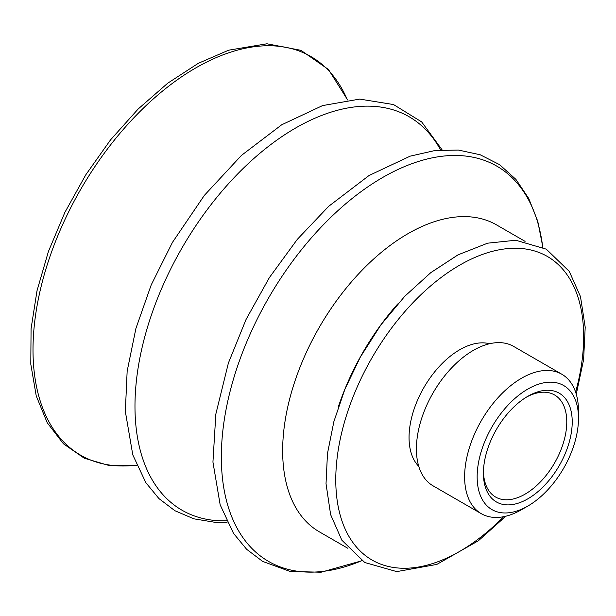 <?xml version="1.0" encoding="UTF-8"?>
<svg xmlns="http://www.w3.org/2000/svg" width="616" height="616" viewBox="0 0 616 616"><rect width="100%" height="100%" fill="white"/><g stroke="black" fill="none" stroke-linecap="round" stroke-linejoin="round"><path stroke-width="0.92" d="M571.679 414.268A62.794 36.252 120 0 0 527.82 396.304A62.794 36.252 120 0 0 483.414 473.211A62.794 36.252 120 0 0 531.285 496.681A62.794 36.252 120 0 0 571.679 414.268M526.434 397.127A58.944 34.026 -60 0 1 554.562 394.956A58.944 34.026 -60 0 1 566.266 414.737A58.944 34.026 -60 0 1 544.005 477.97A58.944 34.026 -60 0 1 495.626 497.043A58.944 34.026 -60 0 1 483.922 477.261A58.944 34.026 -60 0 1 483.437 471.594M577.87 409.563A71.656 41.372 120 0 0 519.927 394.34A71.656 41.372 120 0 0 477.77 485.577A71.656 41.372 120 0 0 527.82 506.075A71.656 41.372 120 0 0 578.486 418.318A71.656 41.372 120 0 0 577.87 409.563M338.361 406.806A177.208 102.31 -60 0 1 397.69 303.981M347.878 548.309L319.358 531.839A177.208 102.31 -60 0 1 285.608 417.779A177.208 102.31 -60 0 1 372.865 259.736A177.208 102.31 -60 0 1 496.565 224.909L525.086 241.372M361.792 560.652A228.22 131.762 -60 0 1 225.148 414.545A228.22 131.762 -60 0 1 417.556 161.739A228.22 131.762 -60 0 1 542.735 247.247M226.465 520.828A227.158 131.154 -60 0 1 138.762 364.01A227.158 131.154 -60 0 1 330.276 112.381A227.158 131.154 -60 0 1 440.586 149.965M136.575 465.111A230.176 132.894 -60 0 1 36.845 307.045A230.176 132.894 -60 0 1 230.908 52.075A230.176 132.894 -60 0 1 347.385 99.977M489.543 343.743A71.656 41.372 120 0 0 433.279 373.604A71.656 41.372 120 0 0 409.671 446.261A71.656 41.372 120 0 0 418.765 466.343M578.486 418.318L578.486 411.088A80.511 46.485 120 0 0 577.793 401.247A80.511 46.485 120 0 0 561.807 374.228L513.59 346.392A80.511 46.485 120 0 0 447.509 372.449A80.511 46.485 120 0 0 417.101 458.828A80.511 46.485 120 0 0 433.079 485.847L481.296 513.682A80.511 46.485 120 0 0 521.552 509.694L527.82 506.075M561.807 374.228A80.511 46.485 120 0 0 495.726 400.285A80.511 46.485 120 0 0 465.319 486.663A80.511 46.485 120 0 0 481.296 513.682M575.606 392.107A175.283 101.201 120 0 0 582.151 315.276A175.283 101.201 120 0 0 440.409 278.032A175.283 101.201 120 0 0 337.283 501.232A175.283 101.201 120 0 0 479.025 538.476A175.283 101.201 120 0 0 503.672 516.693M361.931 560.745L321.09 572.218L290.113 571.456L262.662 561.415L246.646 549.295L233.487 533.333L220.166 504.827L212.936 462.062L215.839 414.098L228.39 363.047L246.061 319.45L269.369 277.616L297.312 239.355L328.698 206.298L369.076 175.491L410.187 156.148L434.858 150.558L458.389 150.05L480.195 154.77L499.591 164.657L515.931 179.395L528.736 198.475L537.76 221.313L542.889 247.324M227.127 522.199L214.845 522.283L193.871 518.826L174.906 510.718L158.951 498.598L145.853 482.667L132.794 454.901L125.341 411.48L127.15 371.225L135.913 328.444L151.22 284.908L172.411 242.442L204.343 195.388L241.503 155.355L281.681 124.794L322.576 105.59L359.721 99.091L393.516 104.551L421.667 121.914L442.096 149.857M136.683 465.357L109.04 465.503L84.307 458.235L63.433 443.79L47.224 422.738L36.236 395.888L30.8 364.202L31.07 328.744L37.014 290.752L48.41 251.513L64.873 212.397L85.824 174.751L110.541 139.871L138.161 109.001L167.729 83.198L198.229 63.363L228.636 50.189L266.921 43.782L300.931 50.327L328.451 69.485L347.647 99.946M576.268 394.194L583.606 359.682L585.2 327.212L580.488 296.627L569.261 271.363L546.277 249.157L515.777 240.248L487.626 243.181L458.058 254.832L430.823 272.619L404.712 296.335L380.865 324.932L360.314 357.126L344.968 389.058L333.872 421.621L327.466 453.568L326.026 483.706L330.623 514.614L341.818 540.155L364.764 562.508L396.735 571.61L436.821 564.418L478.432 540.725L505.813 516.216"/></g></svg>
